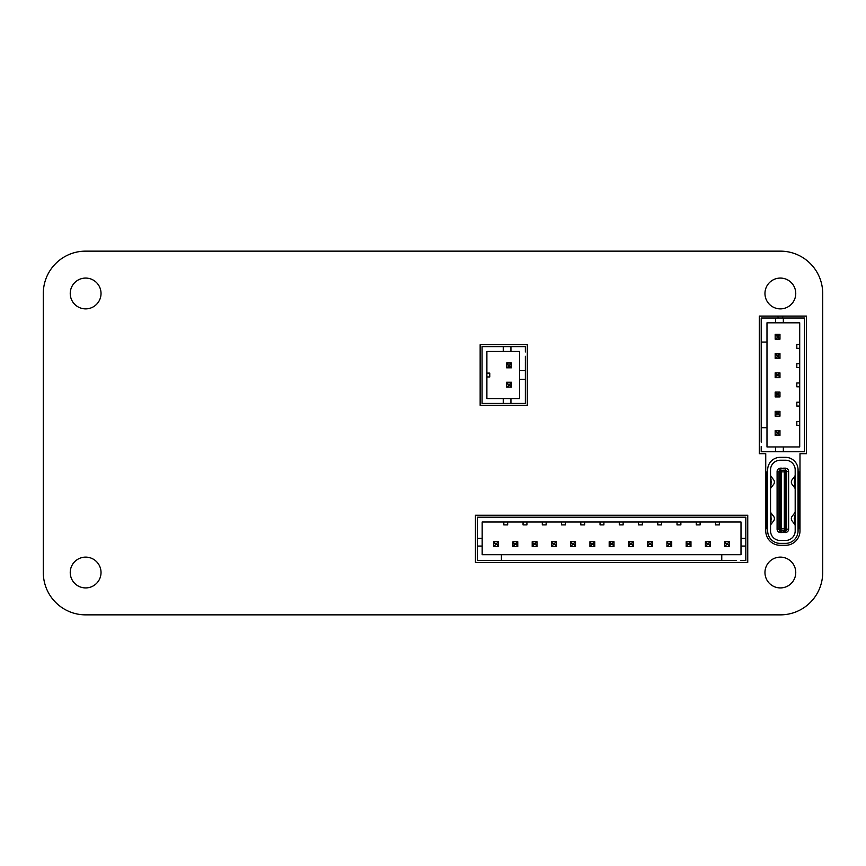 <?xml version="1.0" encoding="UTF-8"?>
<svg xmlns="http://www.w3.org/2000/svg" width="866" height="866" viewBox="0 0 866 866"><rect width="100%" height="100%" fill="white"/><g stroke="black" fill="none" stroke-linecap="round" stroke-linejoin="round"><path stroke-width="1.3" d="M767.666 530.858A12.514 12.514 0 0 0 780.169 543.372L785.559 543.372A12.514 12.514 0 0 0 798.062 530.858L798.062 469.848A12.514 12.514 0 0 0 785.559 457.345L780.169 457.345A12.514 12.514 0 0 0 767.666 469.848L767.666 530.858M770.545 469.848A9.623 9.623 0 0 1 780.169 460.236L785.559 460.236A9.623 9.623 0 0 1 795.183 469.848L795.183 530.858A9.623 9.623 0 0 1 785.559 540.481L780.169 540.481A9.623 9.623 0 0 1 770.545 530.858L770.545 469.848M765.739 471.97L766.875 471.97L766.875 528.736L767.601 528.736M766.875 471.97L767.666 471.916M766.875 528.736L765.739 528.736M798.062 471.916L799.989 471.97M798.171 528.736L799.989 528.736M770.545 477.339L770.545 477.079A1.44 1.44 0 0 0 770.588 477.437L770.545 478.985M770.578 477.577L770.805 484.43A4.33 2.544 14 0 1 770.902 485.48L770.588 486.714A1.44 1.44 0 0 0 770.545 487.06M771.032 484.43A4.33 4.33 0 0 1 770.902 485.48A4.33 4.33 0 0 0 771.032 484.43L771.032 479.721A4.33 4.33 0 0 0 770.902 478.671A4.33 4.33 0 0 1 771.032 479.721A4.33 4.33 0 0 0 770.902 478.671L770.588 477.437L770.902 478.671A4.33 2.544 166 0 1 770.805 479.721L770.545 485.166M770.588 486.714L770.621 478.985M770.545 523.627A1.44 1.44 0 0 1 770.588 523.28L770.545 521.733M770.545 515.541L771.032 520.996A4.33 4.33 0 0 1 770.902 522.046L770.588 523.28M770.545 513.646A1.44 1.44 0 0 0 770.588 514.003L770.805 520.996A4.33 2.544 -166 0 1 770.902 522.046A4.33 4.33 0 0 0 771.032 520.996A4.33 4.33 0 0 1 770.902 522.046M770.902 515.238L770.588 514.003L770.902 515.238A4.33 4.33 0 0 1 771.032 516.288L770.805 516.288A4.33 2.544 -14 0 0 770.902 515.238M795.183 486.811L795.183 487.06A1.44 1.44 0 0 0 795.14 486.714L795.107 485.166L795.14 486.714M795.183 477.079L795.183 477.079A1.44 1.44 0 0 1 795.14 477.437L794.826 478.671A4.33 4.33 0 0 0 794.696 479.721L794.923 479.721A4.33 2.544 -166 0 1 794.826 478.671L795.14 477.437M785.754 470.173A1.44 1.44 0 0 1 786.718 471.537L788.634 471.537A3.367 3.367 0 0 0 785.267 468.17L783.589 468.17L783.589 468.863L785.754 468.863L785.213 470.53L779.974 470.065L779.974 530.641L785.754 530.641L785.754 470.065M788.634 471.537L788.634 529.169A3.367 3.367 0 0 1 785.267 532.547L779.974 531.854L779.974 530.641M786.718 471.537L786.718 529.169A1.44 1.44 135 0 1 785.754 530.533M779.974 470.173A1.44 1.44 -45 0 0 779.01 471.537L779.01 529.169A1.44 1.44 -135 0 0 779.974 530.533M779.974 528.022L779.974 518.398M779.974 508.775L779.974 515.995M779.974 503.969L779.974 506.372M779.974 499.152L779.974 501.555M779.974 494.345L779.974 496.748M779.974 484.722L779.974 491.931M779.974 479.905L779.974 482.319M786.231 472.695L786.231 475.098L785.754 472.695M785.754 525.619L785.754 475.098M783.589 468.647L785.754 468.863M785.754 530.641L785.754 532.06L783.589 532.06L785.754 532.06M785.754 531.854L783.589 531.854L783.589 532.547M779.974 532.06L782.139 532.06L779.974 531.854M779.974 470.065L779.974 468.647L782.139 468.647M779.974 520.802L779.974 523.205M779.974 477.502L779.974 472.695M779.974 468.863L783.589 468.17M780.515 530.187L781.424 528.845L781.424 471.862L784.304 471.862L785.213 470.53M784.304 471.862L784.304 528.845L785.213 530.187M781.424 471.862L780.515 470.53M780.461 468.647L780.461 468.17A3.367 3.367 0 0 0 777.094 471.537L777.094 529.169A3.367 3.367 0 0 0 780.461 532.547L782.139 532.547M780.461 468.17L782.139 468.17M795.183 525.889A2.89 2.89 0 0 0 794.566 524.114L792.152 521.007A3.854 3.854 0 0 1 792.152 516.266L794.566 513.17A2.89 2.89 0 0 0 795.183 511.395M794.696 519.589L794.425 519.232A0.963 0.963 0 0 1 794.425 518.041L794.696 517.695M770.545 525.889A2.89 2.89 0 0 1 771.162 524.114L773.576 521.007A3.854 3.854 0 0 0 773.576 516.266L771.162 513.17A2.89 2.89 0 0 1 770.545 511.395M771.032 517.695L771.303 518.041A0.963 0.963 0 0 1 771.303 519.232L771.032 519.589M770.545 489.322A2.89 2.89 0 0 1 771.162 487.547L773.576 484.44A3.854 3.854 0 0 0 773.576 479.71L771.162 476.603A2.89 2.89 0 0 1 770.545 474.828M771.032 481.128L771.303 481.485A0.963 0.963 0 0 1 771.303 482.665L771.032 483.022M795.183 474.828A2.89 2.89 0 0 1 794.566 476.603L792.152 479.71A3.854 3.854 0 0 0 792.152 484.44L794.566 487.547A2.89 2.89 0 0 1 795.183 489.322M794.696 483.022L794.425 482.665A0.963 0.963 0 0 1 794.425 481.485L794.696 481.128M795.183 485.166L795.15 477.567M795.183 478.985L794.923 484.43A4.33 2.544 166 0 0 794.826 485.48A4.33 4.33 0 0 1 794.696 484.43L794.696 479.721A4.33 4.33 0 0 1 794.826 478.671M794.696 479.721L795.107 485.166M795.183 515.541L795.14 514.003M795.183 521.733L795.15 523.129M795.15 523.151L794.696 516.288A4.33 4.33 0 0 1 794.826 515.238A4.33 4.33 0 0 0 794.696 516.288L794.696 520.996A4.33 4.33 0 0 0 794.826 522.046L795.14 523.28L794.826 522.046A4.33 4.33 0 0 1 794.696 520.996L795.107 521.733M745.821 517.197L477.361 517.197L477.361 538.36L482.167 538.36L482.167 554.716L741.004 554.716L741.004 546.056L745.821 546.056L745.821 517.197M740.527 560.497L745.821 560.497L745.821 546.056M477.361 538.36L477.361 560.497L730.904 560.497M745.821 538.36L741.004 538.36L741.004 522.003L482.167 522.003L482.167 538.36M721.768 560.497L721.768 554.716M731.38 560.497L736.197 560.497M501.414 560.497L501.414 554.716M477.361 546.056L482.167 546.056M741.004 538.36L741.004 546.056M503.817 522.003L503.817 524.893L507.671 524.893L507.671 522.003M523.064 522.003L523.064 524.893L526.918 524.893L526.918 522.003M542.311 522.003L542.311 524.893L546.154 524.893L546.154 522.003M561.558 522.003L561.558 524.893L565.401 524.893L565.401 522.003M580.794 522.003L580.794 524.893L584.647 524.893L584.647 522.003M600.041 522.003L600.041 524.893L603.894 524.893L603.894 522.003M619.287 522.003L619.287 524.893L623.13 524.893L623.13 522.003M638.534 522.003L638.534 524.893L642.377 524.893L642.377 522.003M657.77 522.003L657.77 524.893L661.624 524.893L661.624 522.003M677.017 522.003L677.017 524.893L680.871 524.893L680.871 522.003M696.264 522.003L696.264 524.893L700.118 524.893L700.118 522.003M715.511 522.003L715.511 524.893L719.354 524.893L719.354 522.003M556.264 541.726L556.264 546.543L551.447 546.543L551.447 541.726L556.264 541.726L554.337 543.653L556.264 546.543M537.017 541.726L537.017 546.543L532.2 546.543L532.2 541.726L537.017 541.726L535.091 543.653L537.017 546.543M517.771 541.726L517.771 546.543L512.964 546.543L512.964 541.726L517.771 541.726L515.844 543.653L517.771 546.543M498.524 541.726L493.717 541.726L493.717 546.543L498.524 546.543L498.524 541.726L496.608 543.653L498.524 546.543M613.994 541.726L609.188 541.726L609.188 546.543L613.994 546.543L613.994 541.726L612.067 543.653L613.994 546.543M594.747 541.726L594.747 546.543L589.941 546.543L589.941 541.726L594.747 541.726L592.82 543.653L594.747 546.543M575.5 541.726L575.5 546.543L570.694 546.543L570.694 541.726L575.5 541.726L573.584 543.653L575.5 546.543M652.488 541.726L647.671 541.726L647.671 546.543L652.488 546.543L652.488 541.726L650.561 543.653L652.488 546.543M633.241 541.726L628.424 541.726L628.424 546.543L633.241 546.543L633.241 541.726L631.314 543.653L633.241 546.543M710.217 541.726L710.217 546.543L705.4 546.543L705.4 541.726L710.217 541.726L708.291 543.653L710.217 546.543M729.464 541.726L729.464 546.543L724.647 546.543L724.647 541.726L729.464 541.726L727.537 543.653L729.464 546.543M690.971 541.726L690.971 546.543L686.164 546.543L686.164 541.726L690.971 541.726L689.044 543.653L690.971 546.543M671.724 541.726L666.917 541.726L666.917 546.543L671.724 546.543L671.724 541.726L669.808 543.653L671.724 546.543M551.447 541.726L553.374 544.617L554.337 544.617M553.374 544.617L551.447 546.543M553.374 543.653L554.337 543.653M532.2 541.726L534.127 544.617L535.091 544.617M534.127 544.617L532.2 546.543M534.127 543.653L535.091 543.653M512.964 541.726L514.88 544.617L515.844 544.617M514.88 544.617L512.964 546.543M514.88 543.653L515.844 543.653M493.717 541.726L495.644 544.617L496.608 544.617M495.644 544.617L493.717 546.543M495.644 543.653L496.608 543.653M609.188 541.726L611.104 543.653L609.188 546.543M611.104 543.653L612.067 543.653M611.104 544.617L612.067 544.617M589.941 541.726L591.868 544.617L592.82 544.617M591.868 544.617L589.941 546.543M591.868 543.653L592.82 543.653M570.694 541.726L572.621 544.617L573.584 544.617M572.621 544.617L570.694 546.543M572.621 543.653L573.584 543.653M647.671 541.726L649.597 543.653L647.671 546.543M649.597 543.653L650.561 543.653M649.597 544.617L650.561 544.617M628.424 541.726L630.351 543.653L628.424 546.543M630.351 543.653L631.314 543.653M630.351 544.617L631.314 544.617M705.4 541.726L707.327 544.617L708.291 544.617M707.327 544.617L705.4 546.543M707.327 543.653L708.291 543.653M724.647 541.726L726.574 544.617L727.537 544.617M726.574 544.617L724.647 546.543M726.574 543.653L727.537 543.653M686.164 541.726L688.08 544.617L689.044 544.617M688.08 544.617L686.164 546.543M688.08 543.653L689.044 543.653M666.917 541.726L668.844 544.617L669.808 544.617M668.844 544.617L666.917 546.543M668.844 543.653L669.808 543.653M804.514 451.76L804.514 318.017L783.34 318.017L783.34 322.823L766.984 322.823L766.984 446.953L775.644 446.953L775.644 451.76L804.514 451.76M761.214 446.466L761.214 451.76L775.644 451.76M783.34 318.017L761.214 318.017L761.214 436.854M783.34 451.76L783.34 446.953L799.708 446.953L799.708 322.823L783.34 322.823M761.214 427.707L766.984 427.707M761.214 437.33L761.214 442.136M761.214 342.07L766.984 342.07M775.644 318.017L775.644 322.823M783.34 446.953L775.644 446.953M799.708 344.473L796.817 344.473L796.817 348.327L799.708 348.327M799.708 363.72L796.817 363.72L796.817 367.574L799.708 367.574M799.708 382.967L796.817 382.967L796.817 386.81L799.708 386.81M799.708 402.214L796.817 402.214L796.817 406.057L799.708 406.057M799.708 421.45L796.817 421.45L796.817 425.303L799.708 425.303M779.974 435.403L775.167 435.403L775.167 430.597L779.974 430.597L779.974 435.403L778.058 433.476L775.167 435.403M779.974 358.427L775.167 358.427L775.167 353.62L779.974 353.62L779.974 358.427L778.058 356.5L775.167 358.427M779.974 339.18L779.974 334.373L775.167 334.373L775.167 339.18L779.974 339.18L778.058 337.264L775.167 339.18M775.167 372.856L775.167 377.673L779.974 377.673L779.974 372.856L775.167 372.856L777.094 374.783L775.167 377.673M775.167 392.103L775.167 396.92L779.974 396.92L779.974 392.103L775.167 392.103L777.094 394.03L775.167 396.92M775.167 411.35L775.167 416.156L779.974 416.156L779.974 411.35L775.167 411.35L777.094 413.277L775.167 416.156M779.974 430.597L777.094 432.524L777.094 433.476M777.094 432.524L775.167 430.597M778.058 432.524L778.058 433.476M779.974 353.62L777.094 355.536L777.094 356.5M777.094 355.536L775.167 353.62M778.058 355.536L778.058 356.5M779.974 334.373L777.094 336.3L777.094 337.264M777.094 336.3L775.167 334.373M778.058 336.3L778.058 337.264M779.974 372.856L777.094 374.783M778.058 374.783L779.974 377.673M778.058 375.747L777.094 375.747M779.974 392.103L777.094 394.03M778.058 394.03L779.974 396.92M778.058 394.993L777.094 394.993M779.974 411.35L777.094 413.277M778.058 413.277L779.974 416.156M778.058 414.24L777.094 414.24M482.07 346.638L482.07 403.415L503.243 403.415L503.243 398.598L519.6 398.598L519.6 351.455L510.94 351.455L510.94 346.638L482.07 346.638M525.37 351.932L525.37 346.638L510.94 346.638M503.243 403.415L525.37 403.415L525.37 361.555M503.243 346.638L503.243 351.455L486.887 351.455L486.887 398.598L503.243 398.598M525.37 370.691L519.6 370.691M525.37 361.079L525.37 356.262M525.37 379.351L519.6 379.351M510.94 403.415L510.94 398.598M503.243 351.455L510.94 351.455M486.887 376.948L489.766 376.948L489.766 373.105L486.887 373.105M511.416 367.812L511.416 362.995L506.61 362.995L506.61 367.812L511.416 367.812L509.5 365.885L511.416 362.995M511.416 387.059L511.416 382.242L506.61 382.242L506.61 387.059L511.416 387.059L509.5 385.132L511.416 382.242M506.61 367.812L509.5 365.885M508.537 365.885L506.61 362.995M508.537 364.922L509.5 364.922M506.61 387.059L509.5 385.132M508.537 385.132L506.61 382.242M508.537 384.168L509.5 384.168M782.29 318.017A2.403 2.403 0 0 0 782.723 316.09L778.004 316.09A2.403 2.403 0 0 0 778.437 318.017M759.287 316.09L806.441 316.09L806.441 453.687L799.989 453.687L799.989 530.858A14.43 14.43 0 0 1 785.559 545.288L780.169 545.288A14.43 14.43 0 0 1 765.739 530.858L765.739 453.687L759.287 453.687L759.287 316.09M101.03 293.477A15.393 15.393 0 0 1 77.94 306.813A15.393 15.393 0 0 1 77.94 280.14A15.393 15.393 0 0 1 101.03 293.477M795.757 572.523A15.393 15.393 0 0 1 772.667 585.86A15.393 15.393 0 0 1 772.667 559.187A15.393 15.393 0 0 1 795.757 572.523M101.03 572.523A15.393 15.393 0 0 1 77.94 585.86A15.393 15.393 0 0 1 77.94 559.187A15.393 15.393 0 0 1 101.03 572.523M475.434 515.27L747.748 515.27L747.748 562.424L475.434 562.424L475.434 515.27M480.154 344.711L527.297 344.711L527.297 405.331L480.154 405.331L480.154 344.711M795.757 293.477A15.393 15.393 0 0 1 772.667 306.813A15.393 15.393 0 0 1 772.667 280.14A15.393 15.393 0 0 1 795.757 293.477M85.637 251.14A42.337 42.337 0 0 0 43.3 293.477L43.3 572.523A42.337 42.337 0 0 0 85.637 614.86L780.363 614.86A42.337 42.337 0 0 0 822.7 572.523L822.7 293.477A42.337 42.337 0 0 0 780.363 251.14L85.637 251.14L780.363 251.14M43.3 572.523L43.3 293.477M780.363 614.86L85.637 614.86M822.7 293.477L822.7 572.523M798.853 471.97L798.853 528.736M788.634 529.169L786.718 529.169M783.589 532.33L782.139 532.33M782.139 468.376L783.589 468.376M785.332 530.23L785.332 470.476M781.424 528.845L784.304 528.845M780.396 530.23L780.396 470.476M779.01 529.169L777.094 529.169M777.094 471.537L779.01 471.537M794.826 522.046A4.33 2.544 166 0 1 794.923 520.996L794.923 516.288A4.33 2.544 14 0 1 794.826 515.238A4.33 4.33 0 0 0 794.696 516.288"/></g></svg>
